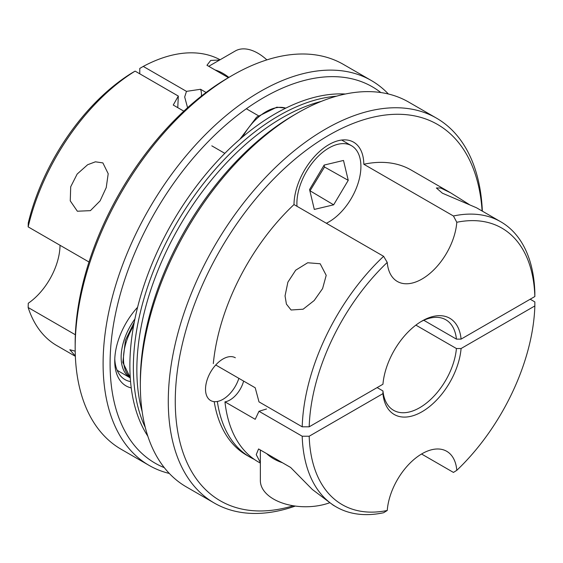 <?xml version="1.0" encoding="UTF-8"?>
<svg xmlns="http://www.w3.org/2000/svg" width="563" height="563" viewBox="0 0 563 563"><rect width="100%" height="100%" fill="white"/><g stroke="black" fill="none" stroke-linecap="round" stroke-linejoin="round"><path stroke-width="0.84" d="M75.168 347.561L75.168 343.536A217.276 125.443 -60 0 1 228.803 77.42L232.294 75.407A222.216 128.301 120 0 0 75.168 347.561A222.216 128.301 120 0 0 121.193 449.295L149.125 465.418A222.216 128.301 -60 0 1 103.099 363.691A222.216 128.301 -60 0 1 200.097 140.06A222.216 128.301 -60 0 1 371.341 80.53A222.216 128.301 -60 0 1 388.393 94M371.341 80.53L343.409 64.4A222.216 128.301 120 0 0 232.294 75.407M380.841 92.55A217.276 125.443 120 0 0 210.759 139.04A217.276 125.443 120 0 0 110.088 363.691A217.276 125.443 120 0 0 164.283 467.642M131.242 387.907A54.322 31.359 -60 0 1 114.739 361.003A54.322 31.359 -60 0 1 137.59 307.264M114.782 358.92A49.382 28.509 120 0 0 124.965 379.582A49.382 28.509 120 0 0 130.56 381.594M77.363 211.224L90.411 210.646L100.087 200.892L106.231 187.606L108.202 173.721L102.874 162.897L95.414 161.813L87.645 164.727L77.166 174.044L70.706 186.768L70.255 200.878L77.363 211.224M219.619 60.023L210.71 60.417L206.959 65.273L228.402 77.659M201.392 96.09A20.578 11.879 120 0 0 201.455 94.556A20.578 11.879 120 0 0 200.562 89.278L206.1 92.48M187.57 107.737L184.685 96.97L186.473 91.368L200.562 89.278M75.351 334.76L28.15 307.511A164.607 95.034 120 0 0 56.884 345.64L75.351 356.302M60.03 245.278A49.382 28.509 -60 0 1 28.277 303.239L28.15 307.511M28.15 226.875L28.277 222.927A159.667 92.184 -60 0 1 131.615 73.141L135.113 71.121A164.607 95.034 120 0 0 28.15 226.875L88.989 261.999M183.827 111.157L173.249 105.049L178.323 96.069L177.767 107.66M178.323 96.069L135.113 71.121M186.473 91.368L143.255 66.413L139.765 68.433L139.765 73.809M169.322 473.448A222.216 128.301 -60 0 1 149.125 465.418M220.091 59.755A164.607 95.034 120 0 0 143.255 66.413M75.196 351.171L69.84 349.736L75.343 356.013M329.425 502.85A45.265 26.137 180 0 1 283.583 503.449A45.265 26.137 180 0 1 260.359 480.619L260.359 449.985M282.492 462.765A45.265 26.137 180 0 1 266.714 453.651M208.739 66.307L235.271 50.987A45.265 26.137 60 0 1 243.842 48.868A45.265 26.137 60 0 1 266.876 59.889M215.094 69.974A45.265 26.137 60 0 1 228.845 77.398M238.874 378.343A24.688 14.258 -60 0 1 230.598 392.897A24.688 14.258 -60 0 1 210.639 400.532A24.688 14.258 -60 0 1 215.376 365.401A24.688 14.258 -60 0 1 235.334 357.765M117.16 370.32L130.271 377.886A45.265 26.137 -60 0 1 134.902 318.996M321.269 101.389A205.755 118.793 120 0 0 282.344 117.737A205.755 118.793 120 0 0 142.157 411.623M336.491 96.196A205.755 118.793 120 0 0 278.854 115.725A205.755 118.793 120 0 0 145.268 427.408A205.755 118.793 120 0 1 278.854 115.725A205.755 118.793 120 0 1 336.491 96.196M345.379 94.021A205.755 118.793 120 0 0 275.363 113.712A205.755 118.793 120 0 0 147.83 436.191M469.422 204.622L450.639 192.835L440.723 188.014L436.36 187.979L442.391 193.193L476.523 207.782L500.831 221.815A164.607 95.034 -60 0 1 534.85 292.5L534.85 296.532A159.667 92.184 120 0 0 456.797 222.272L453.44 215.995A164.607 95.034 -60 0 1 500.831 221.815M482.118 211.012A217.276 125.443 120 0 0 328.905 135.211A217.276 125.443 120 0 0 176.318 380.004A217.276 125.443 120 0 0 293.274 505.764M295.308 506.067A222.216 128.301 -60 0 1 214.306 503.055A222.216 128.301 -60 0 1 180.244 324.985A222.216 128.301 -60 0 1 325.414 129.166A222.216 128.301 -60 0 1 436.522 118.16A222.216 128.301 -60 0 1 482.357 211.146M140.349 385.198L140.349 381.165A217.276 125.443 -60 0 1 293.985 115.056L297.475 113.036A222.216 128.301 120 0 0 140.349 385.198A222.216 128.301 120 0 0 186.374 486.925L214.306 503.055M320.178 263.751L307.694 262.759L295.702 270.184L287.869 282.197L285.047 295.906L286.412 304.097L291.078 310.002L303.126 309.207L314.189 300.522L322.592 288.587L326.202 275.335L320.178 263.751M421.56 454.01L453.44 472.42L456.797 470.33A49.382 28.509 120 0 0 446.712 451.294A49.382 28.509 120 0 0 422.018 453.743A49.382 28.509 120 0 0 387.245 510.486L383.614 512.731A164.607 95.034 -60 0 1 336.224 506.918L333.261 505.208L312.317 489.465L290.635 467.466L258.572 448.957L256.242 454.637L260.359 462.547M423.763 320.27L456.424 339.123A52.26 30.177 120 0 0 445.826 319.777A52.26 30.177 120 0 0 420.835 321.726M415.874 325.125L456.424 348.532L461.09 348.525L534.85 305.941L534.85 301.909L530.191 299.22M243.624 381.088A20.578 11.879 -60 0 1 229.971 399.983A20.578 11.879 -60 0 1 224.954 401.848L255.215 419.315L258.994 411.279L302.204 436.226L309.193 436.226L382.946 393.643L382.96 390.947A52.26 30.177 120 0 0 393.558 410.293A52.26 30.177 120 0 0 419.688 407.711A52.26 30.177 120 0 0 456.424 348.532M382.96 390.947L377.14 387.583M258.994 411.279L266.524 408.991M215.742 364.986L255.215 387.78L258.994 401.869L302.204 426.817A164.607 95.034 -60 0 1 383.614 256.313L293.992 204.566A49.382 28.509 -60 0 1 328.905 144.621A49.382 28.509 -60 0 1 353.592 142.172A49.382 28.509 -60 0 1 363.818 164.255L453.44 215.995M383.614 256.313L387.245 262.428A49.382 28.509 120 0 0 397.33 281.465A49.382 28.509 120 0 0 422.018 279.023A49.382 28.509 120 0 0 456.797 222.272M387.245 262.428A159.667 92.184 120 0 0 309.193 426.817L382.946 384.233A55.554 32.077 -60 0 1 422.018 321.023L422.018 321.023A55.554 32.077 -60 0 1 461.09 339.116L534.85 296.532M456.424 339.123L461.09 339.116M293.992 204.566A164.607 95.034 120 0 0 213.314 363.585M302.204 426.817L309.193 426.817M254.272 459.366A164.607 95.034 -60 0 1 250.092 457.191A164.607 95.034 -60 0 1 217.353 401.482M214.2 401.644A164.607 95.034 120 0 0 246.601 455.171L250.092 457.191M309.193 436.226A159.667 92.184 120 0 0 387.245 510.486M456.797 470.33A159.667 92.184 120 0 0 534.85 305.941M461.09 348.525A55.554 32.077 -60 0 1 422.018 411.743A55.554 32.077 -60 0 1 382.946 393.643M436.522 118.16L408.583 102.03A222.216 128.301 120 0 0 297.475 113.036L293.985 115.056M450.639 192.835L411.208 170.068A164.607 95.034 120 0 0 363.818 164.255M260.359 463.117L258.241 461.892A164.607 95.034 -60 0 1 224.954 401.848M336.224 506.918A164.607 95.034 -60 0 1 302.204 436.226M326.357 223.258A45.265 26.137 120 0 0 359.609 177.641A45.265 26.137 120 0 0 351.537 145.74A45.265 26.137 120 0 0 298.2 192.243A45.265 26.137 120 0 0 296.997 206.304M324.161 165.058L309.566 189.541L314.309 209.422L333.648 204.826L348.244 180.343L343.5 160.455L324.161 165.058M309.917 191.005L324.513 167.007L324.084 165.184M324.513 167.007L348.244 180.343M310.262 190.927L333.648 204.826M133.586 325.85A45.265 26.137 120 0 0 126.436 341.403A45.265 26.137 120 0 0 130.243 377.477M285.744 108.145A45.265 26.137 120 0 0 278.038 107.463A45.265 26.137 120 0 0 242.702 136.851M130.243 377.534L122.833 362.403L125.415 340.291L134.268 322.184M211.808 145.845L224.82 153.354M351.537 145.74L341.671 140.039M246.334 108.758L258.347 115.697M239.866 139.279L256.629 117.125L276.806 107.188L285.793 108.117"/></g></svg>
